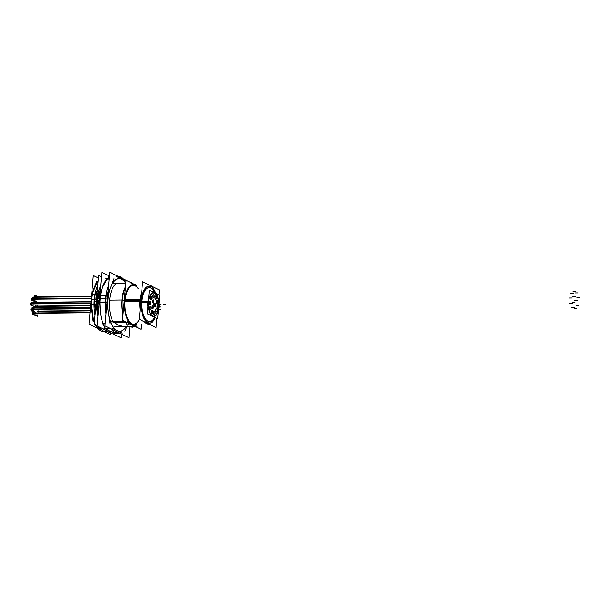 <?xml version="1.0" encoding="UTF-8"?>
<svg xmlns="http://www.w3.org/2000/svg" width="610" height="610" viewBox="0 0 610 610"><rect width="100%" height="100%" fill="white"/><g stroke="black" fill="none" stroke-linecap="round" stroke-linejoin="round"><path stroke-width="0.91" d="M145.485 289.918A16.912 7.518 -90.6 0 1 154.589 292.769A16.912 7.518 -90.6 0 0 147.117 288.362A16.912 7.518 -90.6 0 0 141.962 300.966A16.912 7.518 -90.6 0 0 145.645 319.19A16.912 7.518 -90.6 0 0 154.422 317.307A16.912 7.518 -90.6 0 1 145.775 319.35A16.912 7.518 -90.6 0 1 141.962 300.966A16.912 7.518 -90.6 0 1 145.439 289.971M153.636 320.585A18.506 8.22 89.4 0 0 155.26 317.726A18.506 8.22 89.4 0 1 145.523 320.845A18.506 8.22 89.4 0 1 141.268 300.623A18.506 8.22 89.4 0 1 147.391 286.555A18.506 8.22 89.4 0 1 155.763 293.372A18.506 8.22 89.4 0 0 153.232 288.507A18.506 8.22 89.4 0 0 141.268 300.623A18.506 8.22 89.4 0 0 144.608 319.548A18.506 8.22 89.4 0 0 153.59 320.646M140.094 300.44A19.39 8.616 89.4 0 0 140.186 308.965A19.39 8.616 89.4 0 1 140.094 300.44A19.39 8.616 89.4 0 1 141.634 292.731A19.39 8.616 89.4 0 0 140.094 300.44M145.516 322.354A19.39 8.616 89.4 0 0 148.863 324.009A19.39 8.616 89.4 0 1 144.936 322.065A19.39 8.616 89.4 0 0 148.764 324.017M133.46 324.185L133.765 324.185A19.39 8.616 -90.6 0 1 125.096 300.616A19.39 8.616 -90.6 0 1 133.331 285.411L133.026 285.419M133.239 284.58L134.879 285.396L133.239 284.58M134.452 325.092A20.359 9.043 89.4 0 0 136.518 324.154A20.359 9.043 89.4 0 1 134.452 325.092M116.457 283.467L125.812 283.36L116.457 283.467A22.326 9.92 -90.6 0 0 109.609 300.067A22.326 9.92 -90.6 0 0 112.98 321.805M122.213 326.449L132.583 326.335L122.213 326.449L119.903 325.305M121.642 279.144A26.436 11.742 89.4 0 1 125.759 283.124A26.436 11.742 89.4 0 0 121.642 279.144A26.436 11.742 89.4 0 0 111.714 284.496M119.56 325.313A20.359 9.043 -90.6 0 1 115.351 323.048A20.359 9.043 -90.6 0 0 119.888 325.298A20.359 9.043 -90.6 0 1 119.644 325.313M116.769 331.718L115.87 333.212L115.076 333.228L109.137 330.856L105.477 328.47L110.105 328.416M105.416 328.371A28.64 12.726 -90.6 0 1 103.181 323.918A28.64 12.726 -90.6 0 0 105.416 328.371M102.968 323.361L101.733 319.518M106.986 279.06L102.617 287.196L101.382 290.901L102.617 287.196L106.986 279.06L109.129 279.037M101.275 291.321L100.543 295.133M99.88 302.491L100.314 313.006L99.88 302.491L105.339 302.43M99.895 302.072A28.64 12.726 -90.6 0 1 100.475 295.637A28.64 12.726 -90.6 0 0 99.895 302.072M107.307 278.732A28.64 12.726 -90.6 0 1 109.289 277.222A28.64 12.726 -90.6 0 0 107.307 278.732M98.24 312.633A21.731 9.653 -90.6 0 1 97.76 300.402A21.731 9.653 -90.6 0 1 99.849 290.741M100.612 286.12A23.897 10.614 89.4 0 0 96.815 299.937A23.897 10.614 89.4 0 0 97.928 316.178A23.897 10.614 89.4 0 1 96.815 299.937A23.897 10.614 89.4 0 1 100.612 286.12M94.985 294.912A26.436 11.742 89.4 0 0 94.39 299.403A26.436 11.742 89.4 0 0 94.169 304.009A26.436 11.742 89.4 0 1 94.39 299.403A26.436 11.742 89.4 0 1 94.985 294.912M97.196 290.802L95.145 294.477L97.196 290.802M100.177 327.692L101.756 328.279L100.177 327.692M106.605 330.681L107.528 331.367L106.605 330.681M94.23 304.542L95.549 309.316L94.23 304.542M91.538 304.039A26.436 11.742 -90.6 0 1 91.759 299.434A26.436 11.742 -90.6 0 1 92.354 294.943A26.436 11.742 -90.6 0 0 91.759 299.434A26.436 11.742 -90.6 0 0 91.538 304.039M93.955 320.784L93.307 318.649L93.955 320.784M93.239 318.405L91.531 304.573M97.264 327.562A26.436 11.742 -90.6 0 1 95.541 324.665A26.436 11.742 -90.6 0 0 97.264 327.562M94.405 322.057A26.436 11.742 -90.6 0 1 94.123 321.272A26.436 11.742 -90.6 0 0 94.405 322.057M102.556 330.513L97.447 327.745L102.556 330.513M91.355 304.047A23.897 10.614 -90.6 0 1 91.5 300.608A23.897 10.614 -90.6 0 0 91.355 304.047M97.714 281.614A26.436 11.742 -90.6 0 1 98.05 281.233A26.436 11.742 -90.6 0 0 97.714 281.614M92.987 291.931L97.44 281.965L92.987 291.931M91.439 296.429L35.311 297.062A1.472 0.656 -90.6 0 0 35.342 297.871A1.472 0.656 -90.6 0 1 35.311 297.062A1.472 0.656 -90.6 0 1 35.937 295.911L34.617 295.926A1.472 0.656 -90.6 0 0 33.985 297.261L91.424 296.612M91.279 298.206L31.758 298.877A1.472 0.656 -90.6 0 0 32.391 300.844L33.71 300.829A1.472 0.656 -90.6 0 1 33.054 299.037A1.472 0.656 -90.6 0 1 33.672 297.886L32.36 297.901A1.472 0.656 -90.6 0 0 31.728 299.236L91.248 298.572M90.859 302.895L30.53 303.574A1.472 0.656 -90.6 0 0 31.171 305.534L32.483 305.518A1.472 0.656 -90.6 0 1 31.827 303.734A1.472 0.656 -90.6 0 1 32.452 302.583L31.133 302.598A1.472 0.656 -90.6 0 0 30.5 303.933L90.829 303.254M90.371 308.363L30.851 309.034A1.472 0.656 -90.6 0 0 31.484 310.993L32.803 310.978A1.472 0.656 -90.6 0 1 32.147 309.194A1.472 0.656 -90.6 0 1 32.772 308.042L31.453 308.058A1.472 0.656 -90.6 0 0 30.82 309.392L90.341 308.721M90.021 312.343L32.582 312.991A1.472 0.656 -90.6 0 0 33.215 314.951L34.534 314.935A1.472 0.656 -90.6 0 1 33.878 313.151A1.472 0.656 -90.6 0 1 34.503 312L33.184 312.015A1.472 0.656 -90.6 0 0 32.551 313.349L89.983 312.701M90.463 307.333L34.595 307.958A1.472 0.656 -90.6 0 0 34.587 308.027A1.472 0.656 -90.6 0 1 34.595 307.958A1.472 0.656 -90.6 0 1 35.212 306.807L33.901 306.822A1.472 0.656 -90.6 0 0 33.268 308.042M90.951 301.866L35.083 302.491A1.472 0.656 -90.6 0 0 35.075 302.552A1.472 0.656 -90.6 0 1 35.083 302.491A1.472 0.656 -90.6 0 1 35.7 301.34L34.389 301.355A1.472 0.656 -90.6 0 0 33.756 302.568A1.472 0.656 -90.6 0 1 33.786 302.331L90.966 301.691M90.615 305.671L36.951 306.273A1.472 0.656 -90.6 0 0 36.943 306.784A1.472 0.656 -90.6 0 1 36.951 306.273A1.472 0.656 -90.6 0 1 37.157 305.473M90.166 310.688L38.407 311.275A1.472 0.656 -90.6 0 0 38.415 311.954A1.472 0.656 -90.6 0 1 38.407 311.275A1.472 0.656 -90.6 0 1 38.46 310.917M35.113 315.187A1.472 0.656 -90.6 0 0 35.639 315.751L36.958 315.736A1.472 0.656 -90.6 0 1 36.356 314.912A1.472 0.656 -90.6 0 0 36.958 315.736A1.472 0.656 -90.6 0 0 37.53 314.905M152.508 308.553A1.617 0.717 -90.6 0 1 151.89 306.609A1.617 0.717 -90.6 0 1 152.47 305.358M152.546 305.343A1.617 0.717 -90.6 0 1 153.301 307.303A1.617 0.717 -90.6 0 1 152.584 308.568M152.996 303.094A1.617 0.717 -90.6 0 1 152.378 301.142A1.617 0.717 -90.6 0 1 152.957 299.899M153.034 299.876A1.617 0.717 -90.6 0 1 153.789 301.843A1.617 0.717 -90.6 0 1 153.072 303.109M156.32 311.87A1.617 0.717 -90.6 0 1 155.702 309.918A1.617 0.717 -90.6 0 1 156.282 308.675M156.366 308.66A1.617 0.717 -90.6 0 1 157.113 310.62A1.617 0.717 -90.6 0 1 156.396 311.885M154.216 314.554A1.617 0.717 -90.6 0 1 153.598 312.602A1.617 0.717 -90.6 0 1 154.177 311.359M154.254 311.336A1.617 0.717 -90.6 0 1 155.009 313.304A1.617 0.717 -90.6 0 1 154.292 314.569M151.791 313.746A1.617 0.717 -90.6 0 1 151.181 311.801A1.617 0.717 -90.6 0 1 151.76 310.551M151.837 310.536A1.617 0.717 -90.6 0 1 152.584 312.495A1.617 0.717 -90.6 0 1 151.867 313.761M150.06 309.796A1.617 0.717 -90.6 0 1 149.45 307.844A1.617 0.717 -90.6 0 1 150.029 306.601M150.106 306.578A1.617 0.717 -90.6 0 1 150.853 308.546A1.617 0.717 -90.6 0 1 150.144 309.811M149.747 304.337A1.617 0.717 -90.6 0 1 149.13 302.385A1.617 0.717 -90.6 0 1 149.709 301.142M149.785 301.119A1.617 0.717 -90.6 0 1 150.54 303.086A1.617 0.717 -90.6 0 1 149.824 304.352M150.967 299.64A1.617 0.717 -90.6 0 1 150.357 297.688A1.617 0.717 -90.6 0 1 150.929 296.445M151.013 296.422A1.617 0.717 -90.6 0 1 151.76 298.389A1.617 0.717 -90.6 0 1 151.044 299.655M153.232 297.657A1.617 0.717 -90.6 0 1 152.614 295.713A1.617 0.717 -90.6 0 1 153.194 294.462M153.27 294.447A1.617 0.717 -90.6 0 1 154.025 296.414A1.617 0.717 -90.6 0 1 153.308 297.68M155.58 299.228A1.617 0.717 -90.6 0 1 154.97 297.276A1.617 0.717 -90.6 0 1 155.55 296.025M155.626 296.01A1.617 0.717 -90.6 0 1 156.374 297.977A1.617 0.717 -90.6 0 1 155.664 299.243M157.052 303.681A1.617 0.717 -90.6 0 1 156.434 301.729A1.617 0.717 -90.6 0 1 157.014 300.486M157.09 300.463A1.617 0.717 -90.6 0 1 157.845 302.43A1.617 0.717 -90.6 0 1 157.128 303.696M154.864 306.868A1.617 0.717 -90.6 0 1 154.246 304.924A1.617 0.717 -90.6 0 1 154.826 303.673M154.902 303.658A1.617 0.717 -90.6 0 1 155.657 305.618A1.617 0.717 -90.6 0 1 154.94 306.883M141.947 301.988A17.049 7.572 -90.6 0 1 145.531 289.857A17.049 7.572 -90.6 0 1 154.849 292.899M154.582 317.391A17.049 7.572 -90.6 0 1 145.859 319.465A17.049 7.572 -90.6 0 1 142.13 299.899M158.958 294.95L159.401 289.986L142.626 281.675L139.271 319.259L156.046 327.57L156.854 318.519M141.04 299.426L140.513 299.319M141.558 299.533A18.376 8.166 89.4 0 0 144.555 319.091A18.376 8.166 89.4 0 0 153.682 320.532A18.376 8.166 89.4 0 0 155.283 317.741M140.048 299.228A19.52 8.67 89.4 0 0 140.109 309.811M144.501 321.844A19.52 8.67 89.4 0 0 149.084 324.116M155.817 293.395A18.376 8.166 89.4 0 0 153.323 288.621A18.376 8.166 89.4 0 0 141.36 301.79M140.834 301.729L140.308 301.675M141.703 291.999A19.52 8.67 89.4 0 0 139.835 301.622M141.512 294.104A19.39 8.616 89.4 0 0 140.308 301.637L124.745 301.813M140.338 307.303A19.39 8.616 89.4 0 1 140.521 299.258L140.216 299.266M140.041 299.266L124.951 299.434M136.465 285.373L126.095 280.234L122.526 320.204L140.986 329.354L141.459 324.101M132.553 283.437L131.577 282.369A22.456 9.973 89.4 0 0 130.571 282.453M133.582 284.573A20.229 8.99 89.4 0 0 124.905 299.846A20.229 8.99 89.4 0 0 129.655 322.713M129.587 323.704L127.749 325.29A22.456 9.973 89.4 0 1 125.134 321.5M125.5 286.883A22.456 9.973 89.4 0 0 122.953 315.385M125.835 283.124L116.624 283.231M125.408 287.889A22.326 9.92 89.4 0 0 123.075 314.02M125.751 321.805A22.326 9.92 89.4 0 0 126.056 322.37L113.117 322.515M114.139 326.632L121.809 326.548M110.624 321.836L125.469 321.668M137.044 326.373L127.498 321.645M133.285 325.534L131.752 327.273A22.456 9.973 89.4 0 0 134.375 326.548M134.269 325A20.229 8.99 89.4 0 0 136.442 324.154M136.365 285.327L135.58 284.351A22.456 9.973 89.4 0 1 136.396 285.267L136.48 285.373M112.537 283.414L125.82 283.269M130.921 283.208L135.321 285.388M132.37 326.571L121.55 326.693M129.922 326.602L128.931 337.742L104.95 325.862L109.739 272.174L126.087 280.272M116.274 331.474L115.343 332.953A28.8 12.795 89.4 0 0 120.269 333.449M116.891 330.49A26.276 11.674 89.4 0 0 126.209 326.64M103.982 328.386L109.914 328.325M115.32 333.319L116.091 333.312M112.202 328.294L122.191 333.243M106.094 313.014L105.904 313.067A28.8 12.795 89.4 0 0 106.018 313.853A28.8 12.795 89.4 0 1 108.565 285.366A28.8 12.795 89.4 0 0 108.321 285.976L108.496 286.105M108.504 313.792A26.276 11.674 89.4 0 0 117.372 330.727M111.272 328.996A28.8 12.795 89.4 0 0 115.87 333.212L109.137 330.856L105.477 328.47M105.172 323.33L102.8 323.361M110.311 328.523L105.377 328.577A28.64 12.726 89.4 0 1 103.021 323.918M109.381 330.971L110.418 333.273A28.8 12.795 -90.6 0 1 101.84 319.899A28.8 12.795 -90.6 0 1 100.452 313.128L100.223 312.434M107.467 331.108L97.051 325.954L101.847 272.258L109.396 276.002M112.964 333.83L121.024 337.826L121.367 333.998M124.966 331.253L126.804 326.632M108.893 330.734L109.891 333.014A28.8 12.795 -90.6 0 0 115.473 333.251M115.938 333.243L114.832 333.258M125.721 283.124A26.276 11.674 89.4 0 0 121.466 279.189M120.765 277.634L120.361 276.726A28.8 12.795 89.4 0 1 123.311 278.892M108.588 276.765L109.327 276.757M116.815 276.673L126.003 281.225M121.276 277.885L120.887 276.986A28.8 12.795 89.4 0 0 117.814 276.17M121.947 279.426A26.276 11.674 89.4 0 0 110.486 287.623M105.812 278.747L109.152 278.709M99.949 293.479L99.087 295.652L107.314 295.553L114.039 278.656M110.806 286.814A26.276 11.674 89.4 0 0 108.222 311.939M98.934 304.893L98.515 302.087L106.742 301.996L110.006 323.841M101.778 323.933L105.126 323.895M100.375 313.487L100.627 314.28A28.8 12.795 -90.6 0 1 101.504 290.413A28.8 12.795 -90.6 0 1 103.227 285.144L102.777 286.791M106.331 295.072L100.383 295.141M106.254 295.568A28.64 12.726 89.4 0 0 105.675 302.003M105.66 302.613L99.712 302.682M100.307 295.637A28.64 12.726 89.4 0 0 99.727 302.072M102.457 287.607L102.876 286.037A28.8 12.795 -90.6 0 1 109.297 277.1M109.121 279.113L106.75 279.136M108.58 277.558A28.64 12.726 89.4 0 0 107.139 278.732M97.882 299.121A2.646 0.663 6.8 0 1 99.483 298.732M97.646 301.767L99.232 301.538M97.097 325.435L94.237 324.017L98.568 275.445L101.435 276.864M100.574 286.54A23.737 10.545 89.4 0 0 96.86 301.431M96.258 301.34L94.436 301.058M97.669 285.503A26.596 11.819 89.4 0 0 94.115 301.012M96.525 298.351L94.718 297.84M97.12 298.526A23.737 10.545 89.4 0 0 97.974 315.675M94.413 297.749A26.596 11.819 89.4 0 0 95.007 315.317M99.384 327.105A26.596 11.819 89.4 0 0 107.741 331.436M104.897 331.573A26.596 11.819 -90.6 0 1 95.511 324.65M94.405 322.072A26.596 11.819 -90.6 0 1 93.368 318.87A26.596 11.819 -90.6 0 1 91.942 297.771M91.653 301.035A26.596 11.819 -90.6 0 1 93.063 291.633A26.596 11.819 -90.6 0 1 98.057 281.134M104.333 331.688L110.631 334.806L110.753 333.418M97.943 328.523L88.969 324.078L90.676 304.924M90.76 304.047L91.569 294.95M91.63 294.287L93.307 275.499L98.34 278M34.015 297.832A1.472 0.656 -90.6 0 1 34.015 296.902L91.454 296.254M35.159 297.871L35.372 295.408L36.813 296.125M34.556 298.099L33.115 297.383L32.826 300.616L34.267 301.332L34.312 300.821M33.329 302.796L31.888 302.08L31.606 305.313L33.047 306.022L33.092 305.511M33.649 308.256L32.208 307.539L31.918 310.772L33.359 311.481L33.405 310.978M35.38 312.213L33.939 311.496L33.649 314.722L35.09 315.439L35.136 314.928M33.298 307.798L90.478 307.15M34.503 308.027L34.656 306.304L36.097 307.021M34.991 302.552L35.144 300.837L36.585 301.553M35.624 306.784A1.472 0.656 -90.6 0 1 35.654 306.113L90.631 305.496M35.837 305.48A1.472 0.656 -90.6 0 0 35.624 306.472L90.6 305.854M36.813 306.792L36.935 305.473M37.103 311.969A1.472 0.656 -90.6 0 1 37.111 311.108L90.181 310.513M37.141 310.932A1.472 0.656 -90.6 0 0 37.08 311.466L90.15 310.871M38.262 311.954L38.354 310.917M36.127 314.92L36.074 315.53L37.515 316.239L37.561 315.736M97.989 281.957L97.257 281.965M98.065 281.042A26.436 11.742 89.4 0 0 97.547 281.614M97.112 291.763L95.861 294.904L91.363 294.958L96.662 281.622L98.019 281.606M95.229 294.477L92.27 294.508M95.152 294.912A26.436 11.742 89.4 0 0 94.336 304.009M94.329 304.542L91.37 304.573M92.186 294.95A26.436 11.742 89.4 0 0 91.37 304.047M94.481 321.272L93.124 321.287L90.547 304.054L95.053 304.001L95.656 308.065M94.519 320.776L93.787 320.784M99.811 327.715L97.234 327.745A26.436 11.742 89.4 0 1 95.32 324.55M93.955 321.279A26.436 11.742 89.4 0 0 94.375 322.408M97.813 328.355L96.235 327.578L100.734 327.524M104.112 331.482L104.508 331.474M120.147 325.282A20.359 9.043 -90.6 0 1 119.728 325.313A20.359 9.043 -90.6 0 1 115.435 322.949M141.901 302.789L148.329 302.712A12.047 5.353 -90.6 0 1 153.499 292.533A12.047 5.353 -90.6 0 1 158.806 307.905M141.993 301.31L148.459 301.241A12.047 5.353 -90.6 0 0 153.766 316.613A12.047 5.353 -90.6 0 0 158.935 306.433M158.287 308.889L158.463 309.651M157.35 305.801L157.243 307.021M158.181 304.916A1.472 0.656 89.4 0 0 157.959 304.832A1.472 0.656 89.4 0 0 157.327 306.167M158.02 304.825L158.783 305.206M158.92 304.558L158.63 305.084M158.47 309.628L157.647 318.908L147.239 313.753L149.343 290.185L154.383 292.686M158.516 309.171L158.882 305.046M158.92 304.581L159.751 295.347L154.978 292.983M153.499 307.059A1.67 0.74 -90.6 0 1 152.66 308.607A1.67 0.74 -90.6 0 1 152.058 306.342M152.012 306.853A1.67 0.74 -90.6 0 1 152.63 305.305A1.67 0.74 -90.6 0 1 153.323 305.915A1.67 0.74 -90.6 0 1 153.453 307.57M153.987 301.592A1.67 0.74 -90.6 0 1 153.148 303.139A1.67 0.74 -90.6 0 1 152.546 300.882M152.5 301.393A1.67 0.74 -90.6 0 1 153.118 299.846A1.67 0.74 -90.6 0 1 153.811 300.448A1.67 0.74 -90.6 0 1 153.941 302.102M157.311 310.368A1.67 0.74 -90.6 0 1 156.48 311.923A1.67 0.74 -90.6 0 1 155.87 309.659M155.825 310.17A1.67 0.74 -90.6 0 1 156.442 308.622A1.67 0.74 -90.6 0 1 157.136 309.224A1.67 0.74 -90.6 0 1 157.266 310.879M155.207 313.052A1.67 0.74 -90.6 0 1 154.368 314.6A1.67 0.74 -90.6 0 1 153.766 312.343M153.72 312.846A1.67 0.74 -90.6 0 1 154.33 311.298A1.67 0.74 -90.6 0 1 155.031 311.908A1.67 0.74 -90.6 0 1 155.161 313.563M152.782 312.251A1.67 0.74 -90.6 0 1 151.951 313.799A1.67 0.74 -90.6 0 1 151.349 311.535M151.303 312.046A1.67 0.74 -90.6 0 1 151.913 310.498A1.67 0.74 -90.6 0 1 152.607 311.108A1.67 0.74 -90.6 0 1 152.736 312.755M151.051 308.294A1.67 0.74 -90.6 0 1 150.22 309.842A1.67 0.74 -90.6 0 1 149.618 307.585M149.572 308.096A1.67 0.74 -90.6 0 1 150.182 306.548A1.67 0.74 -90.6 0 1 150.876 307.15A1.67 0.74 -90.6 0 1 151.005 308.805M150.731 302.834A1.67 0.74 -90.6 0 1 149.9 304.382A1.67 0.74 -90.6 0 1 149.298 302.118M149.252 302.629A1.67 0.74 -90.6 0 1 149.862 301.081A1.67 0.74 -90.6 0 1 150.563 301.691A1.67 0.74 -90.6 0 1 150.685 303.345M151.959 298.137A1.67 0.74 -90.6 0 1 151.127 299.685A1.67 0.74 -90.6 0 1 150.517 297.428M150.472 297.939A1.67 0.74 -90.6 0 1 151.089 296.391A1.67 0.74 -90.6 0 1 151.783 296.994A1.67 0.74 -90.6 0 1 151.913 298.648M154.216 296.163A1.67 0.74 -90.6 0 1 153.384 297.71A1.67 0.74 -90.6 0 1 152.782 295.446M152.736 295.957A1.67 0.74 -90.6 0 1 153.346 294.409A1.67 0.74 -90.6 0 1 154.048 295.019A1.67 0.74 -90.6 0 1 154.17 296.673M156.572 297.726A1.67 0.74 -90.6 0 1 155.741 299.274A1.67 0.74 -90.6 0 1 155.138 297.009M155.093 297.52A1.67 0.74 -90.6 0 1 155.702 295.972A1.67 0.74 -90.6 0 1 156.396 296.582A1.67 0.74 -90.6 0 1 156.526 298.237M158.043 302.179A1.67 0.74 -90.6 0 1 157.205 303.727A1.67 0.74 -90.6 0 1 156.602 301.47M156.556 301.973A1.67 0.74 -90.6 0 1 157.174 300.425A1.67 0.74 -90.6 0 1 157.868 301.035A1.67 0.74 -90.6 0 1 157.998 302.69M155.855 305.374A1.67 0.74 -90.6 0 1 155.016 306.921A1.67 0.74 -90.6 0 1 154.414 304.657M154.368 305.168A1.67 0.74 -90.6 0 1 154.986 303.62A1.67 0.74 -90.6 0 1 155.68 304.23A1.67 0.74 -90.6 0 1 155.809 305.885M157.693 308.553L158.447 308.935M157.281 306.662A1.472 0.656 89.4 0 0 157.853 308.622M140.392 300.486L140.94 300.577M138.569 320.776A19.39 8.616 -90.6 0 1 128.878 320.875A19.39 8.616 -90.6 0 1 125.096 300.616L139.919 300.448M125.096 300.616A19.39 8.616 -90.6 0 1 138.211 288.713M123.006 314.829A22.326 9.92 -90.6 0 1 125.462 287.325M132.995 284.458A20.359 9.043 89.4 0 0 124.707 300.013A20.359 9.043 89.4 0 0 129.251 322.515M113.025 321.897L125.271 321.76M133.864 325.023L130.022 323.117M117.944 331.138A26.436 11.742 89.4 0 0 126.255 326.64M108.969 316.933A26.436 11.742 89.4 0 0 116.129 330.239M115.351 323.048L114.245 322.499M105.164 323.475L103.021 323.498M106.254 295.072L107.939 292.358M109.487 290.093A26.436 11.742 89.4 0 0 107.741 308.69M106.704 306.144L105.56 302.613M105.98 295.248L100.528 295.309M106.094 295.568A28.64 12.726 89.4 0 0 105.515 302.011M97.76 300.402A2.646 0.526 5.1 0 1 99.361 300.128M94.558 299.434L96.388 299.838M91.264 298.389L33.054 299.037A1.472 0.656 -90.6 0 0 33.565 300.791A1.472 0.656 -90.6 0 0 34.335 299.678M90.844 303.071L31.827 303.734A1.472 0.656 -90.6 0 0 32.338 305.488A1.472 0.656 -90.6 0 0 33.108 304.367M90.356 308.546L32.147 309.194A1.472 0.656 -90.6 0 0 32.658 310.947A1.472 0.656 -90.6 0 0 33.428 309.827M90.005 312.518L33.878 313.151A1.472 0.656 -90.6 0 0 34.389 314.905A1.472 0.656 -90.6 0 0 35.159 313.784M97.493 281.873L97.996 281.866M91.546 304.375L94.009 304.344M94.87 294.66L92.407 294.691M97.318 327.639L99.735 327.616M94.512 320.936L94.009 320.944M147.902 301.981A12.047 5.353 89.4 0 0 147.887 306.494A12.047 5.353 89.4 0 1 147.902 301.981A12.047 5.353 89.4 0 1 148.657 297.825A12.047 5.353 89.4 0 0 147.902 301.981L141.939 302.041M151.227 315.728A12.047 5.353 89.4 0 0 153.003 316.605A12.047 5.353 89.4 0 1 151.227 315.728M158.699 304.733A11.605 5.154 89.4 0 0 154.033 293.052A11.605 5.154 89.4 0 0 148.489 302.072A11.605 5.154 89.4 0 1 154.033 293.052A11.605 5.154 89.4 0 1 158.699 304.733L158.104 304.436A1.906 0.846 -90.6 0 0 157.105 305.885L157.029 306.746A1.906 0.846 -90.6 0 0 157.693 309.026L158.295 309.323A11.605 5.154 89.4 0 1 152.027 315.591A11.605 5.154 89.4 0 1 148.489 302.072A11.605 5.154 89.4 0 0 152.027 315.591A11.605 5.154 89.4 0 0 158.295 309.323L157.693 309.026A1.906 0.846 -90.6 0 1 157.029 306.746L157.105 305.885A1.906 0.846 -90.6 0 1 158.104 304.436M153.301 307.303A1.617 0.717 -90.6 0 1 152.454 308.538A1.617 0.717 -90.6 0 1 151.89 306.609A1.617 0.717 -90.6 0 1 152.736 305.381A1.617 0.717 -90.6 0 1 153.301 307.303M153.789 301.843A1.617 0.717 -90.6 0 1 152.942 303.071A1.617 0.717 -90.6 0 1 152.378 301.142A1.617 0.717 -90.6 0 1 153.224 299.914A1.617 0.717 -90.6 0 1 153.789 301.843M157.113 310.62A1.617 0.717 -90.6 0 1 156.267 311.847A1.617 0.717 -90.6 0 1 155.702 309.918A1.617 0.717 -90.6 0 1 156.549 308.69A1.617 0.717 -90.6 0 1 157.113 310.62M155.009 313.304A1.617 0.717 -90.6 0 1 154.162 314.531A1.617 0.717 -90.6 0 1 153.598 312.602A1.617 0.717 -90.6 0 1 154.444 311.375A1.617 0.717 -90.6 0 1 155.009 313.304M152.584 312.495A1.617 0.717 -90.6 0 1 151.737 313.723A1.617 0.717 -90.6 0 1 151.181 311.801A1.617 0.717 -90.6 0 1 152.02 310.574A1.617 0.717 -90.6 0 1 152.584 312.495M150.853 308.546A1.617 0.717 -90.6 0 1 150.014 309.773A1.617 0.717 -90.6 0 1 149.45 307.844A1.617 0.717 -90.6 0 1 150.289 306.616A1.617 0.717 -90.6 0 1 150.853 308.546M150.54 303.086A1.617 0.717 -90.6 0 1 149.694 304.314A1.617 0.717 -90.6 0 1 149.13 302.385A1.617 0.717 -90.6 0 1 149.976 301.157A1.617 0.717 -90.6 0 1 150.54 303.086M151.76 298.389A1.617 0.717 -90.6 0 1 150.914 299.617A1.617 0.717 -90.6 0 1 150.357 297.688A1.617 0.717 -90.6 0 1 151.196 296.46A1.617 0.717 -90.6 0 1 151.76 298.389M154.025 296.414A1.617 0.717 -90.6 0 1 153.179 297.642A1.617 0.717 -90.6 0 1 152.614 295.713A1.617 0.717 -90.6 0 1 153.461 294.485A1.617 0.717 -90.6 0 1 154.025 296.414M156.374 297.977A1.617 0.717 -90.6 0 1 155.535 299.205A1.617 0.717 -90.6 0 1 154.97 297.276A1.617 0.717 -90.6 0 1 155.809 296.048A1.617 0.717 -90.6 0 1 156.374 297.977M157.845 302.43A1.617 0.717 -90.6 0 1 156.999 303.658A1.617 0.717 -90.6 0 1 156.434 301.729A1.617 0.717 -90.6 0 1 157.281 300.501A1.617 0.717 -90.6 0 1 157.845 302.43M155.657 305.618A1.617 0.717 -90.6 0 1 154.81 306.845A1.617 0.717 -90.6 0 1 154.246 304.924A1.617 0.717 -90.6 0 1 155.093 303.696A1.617 0.717 -90.6 0 1 155.657 305.618M165.912 304.436L163.282 304.466L165.912 304.436M140.399 300.44L124.829 300.616L140.399 300.44M124.295 300.341L122.297 300.036L124.295 300.341M122.305 299.998L109.358 300.143L122.305 299.998M107.329 299.144L105.873 298.824L107.329 299.144M105.881 298.786L99.933 298.854L105.881 298.786M94.558 299.396L91.599 299.434L94.558 299.396M89.609 305.29L90.646 305.282L89.609 305.29M153.148 304.581L155.779 304.55M157.899 309.323L160.529 309.293M158.31 304.741L160.941 304.71M158.981 305.069L159.82 305.488M157.54 306.304L160.171 306.273M157.464 307.165L160.095 307.135M574.955 302.209L572.325 302.24L574.955 302.209M575.443 296.75L572.813 296.78L575.443 296.75M578.768 305.526L576.137 305.557L578.768 305.526M576.663 308.21L574.033 308.241L576.663 308.21M574.239 307.402L571.608 307.432L574.239 307.402M572.508 303.452L569.877 303.483L572.508 303.452M572.188 297.993L569.557 298.023L572.188 297.993M573.415 293.296L570.785 293.326L573.415 293.296M575.68 291.321L573.042 291.344L575.68 291.321M578.028 292.884L575.398 292.914L578.028 292.884M579.5 297.337L576.869 297.367L579.5 297.337M577.312 300.524L574.681 300.555L577.312 300.524M101.481 318.618L101.84 319.899M101.176 291.71L101.504 290.413M98.645 294.737L100.292 289.666"/></g></svg>
